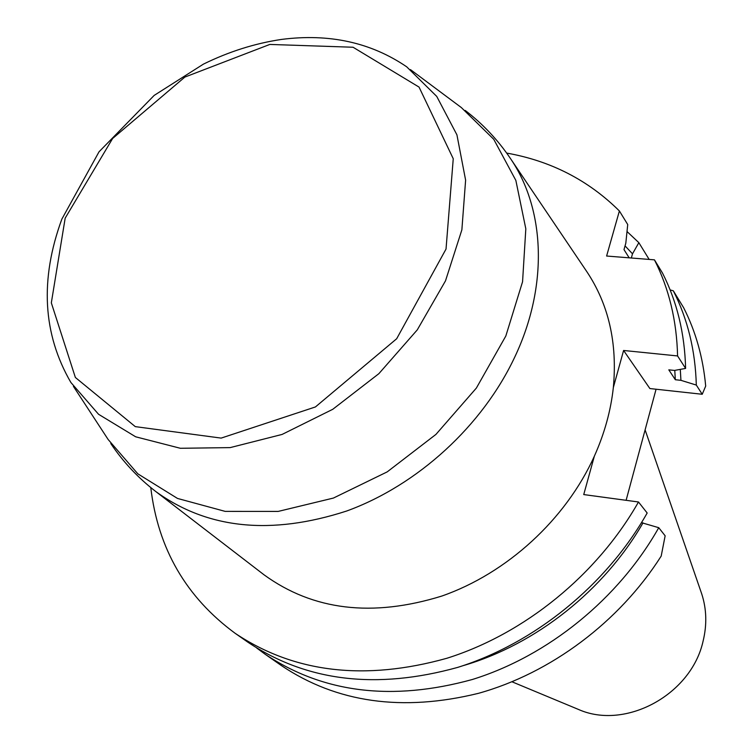 <?xml version="1.0" encoding="UTF-8"?>
<svg xmlns="http://www.w3.org/2000/svg" width="753" height="753" viewBox="0 0 753 753"><rect width="100%" height="100%" fill="white"/><g stroke="black" fill="none" stroke-linecap="round" stroke-linejoin="round"><path stroke-width="1.13" d="M506.665 153.075C550.791 160.897 588.366 180.202 619.39 210.972L606.607 256.029L654.442 259.841C669.031 288.625 676.74 320.656 677.578 355.943L623.597 350.474L613.337 387.569C617.507 343.039 608.64 304.353 586.728 271.513L510.242 158.205C545.087 208.854 548.551 285.415 514.996 356.564C482.767 425.558 417.849 485.101 346.728 510.995C271.108 535.534 207.423 529.02 155.683 491.464L264.039 574.812C313.116 610.457 372.368 617.545 441.785 596.065C507.033 573.297 565.757 519.476 594.352 456.177L583.735 494.57L638.488 501.987L647.175 513.009C606.353 585.119 534.668 643.344 457.739 667.384C376.613 689.88 306.697 681.503 247.972 642.253L235.143 633.301C294.272 672.824 364.819 681.154 446.802 658.291C524.559 633.866 597.11 574.897 638.488 501.987M150.779 487.577C157.961 548.608 186.085 597.185 235.143 633.301M577.005 708.837L578.52 709.467C625.357 730.363 691.273 694.755 703.067 641.236C707.095 624.736 706.625 608.904 701.664 593.731L701.128 592.178M674.773 370.382L675.328 379.728L680.928 380.331L696.309 385.065C695.358 350.522 687.696 319.103 673.323 290.809L683.63 307.704C695.725 331.489 703.086 357.619 705.693 386.082L702.229 394.271L696.309 385.065M680.298 369.384L680.928 380.331M654.442 259.841L662.527 273.104C677.022 301.689 684.712 333.457 685.606 368.424L674.453 370.438L668.805 369.845L675.328 379.728M685.606 368.424L677.578 355.943M673.323 290.809L670.132 289.933M629.179 257.827L624.002 249.619L625.818 243.144L627.729 224.545L619.39 210.972M627.023 231.538L638.855 242.664L649.152 259.418M625.056 245.883L632.501 253.827L631.334 257.997M638.855 242.664L632.501 253.827M702.229 394.271L649.886 388.548L623.597 350.474M658.753 527.693C618.674 598.729 548.146 655.976 472.31 679.507C392.332 701.514 323.263 693.08 265.094 654.197L281.443 665.605C336.77 702.737 402.422 711.98 478.4 693.344C550.744 673.229 619.324 621.978 661.19 556.1L665.144 535.807L658.753 527.693L641.5 522.667M643.006 522.874C604.151 590.446 535.684 644.596 463.161 665.643M265.094 654.197L256.717 648.013M626.11 500.312L656.07 389.226M594.352 456.177C604.508 433.502 610.834 410.63 613.337 387.569M406.705 66.819L436.74 96.412L456.92 134.834L465.618 180.155L461.871 229.834L445.503 280.841L417.275 329.87L378.863 373.676L332.77 409.293L282.083 434.434L230.164 447.611L180.353 448.28L135.653 436.796L98.558 414.282L70.876 382.468C42.761 333.946 39.749 279.504 61.84 219.142L99.029 151.805L154.186 95.396L203.451 64.109C228.997 51.581 255.051 43.354 281.603 39.41C329.202 33.301 370.9 42.432 406.705 66.819M73.408 386.345L108.15 439.507L137.846 473.844L177.501 498.439L225.166 511.381L278.215 511.409L333.419 498.062L387.193 471.886L435.94 434.406L476.367 388.068L505.828 336.007L522.563 281.744L525.82 228.799L515.852 180.409L493.761 139.314L461.335 107.557L410.423 69.587M65.182 218.135L112.639 138.458L184.862 77.079L269.809 44.436L353.063 47.241L419.045 87.094L453.25 158.723L446.03 249.064L396.671 338.746L315.422 406.949L221.147 438.105L135.286 426.631L75.366 377.469L51.326 302.857L65.182 218.135M701.664 593.731L645.105 429.878M578.52 709.467L512.031 681.804M510.242 158.205C497.752 139.785 482.729 123.85 465.185 110.427M110.776 443.536C123.097 461.881 138.063 477.854 155.683 491.464"/></g></svg>
